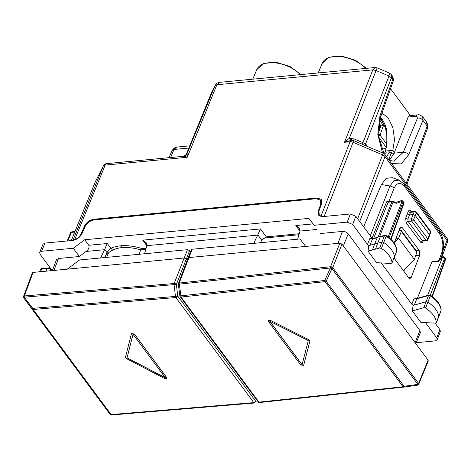 <?xml version="1.0" encoding="UTF-8"?>
<svg xmlns="http://www.w3.org/2000/svg" width="471" height="471" viewBox="0 0 471 471"><rect width="100%" height="100%" fill="white"/><g stroke="black" fill="none" stroke-linecap="round" stroke-linejoin="round"><path stroke-width="0.71" d="M211.526 92.599L215.153 85.422C217.343 82.655 216.218 83.426 219.669 82.331L375.01 67.524L372.802 69.861L375.84 70.403L372.802 69.861M219.663 82.331L216.89 84.727L215.153 85.422M211.514 92.622L211.279 93.152M73.482 240.316L74.653 239.727C77.75 238.344 79.94 236.312 81.23 233.616L84.509 226.086C86.546 222.259 89.684 219.981 93.941 219.239L317.177 197.95L321.381 199.398L321.664 203.478L318.949 210.949L319.232 215.029L320.969 216.242L350.053 141.753A4.192 2.32 -95.4 0 1 351.613 140.264A4.192 2.32 -95.4 0 1 351.819 140.258L350.889 140.334L349.323 138.321L344.531 142.277L351.613 140.264A4.192 4.192 0 0 1 353.656 140.582L383.17 153.169L382.611 154.871A4.192 2.402 21.3 0 1 385.019 156.666L447.014 240.251L443.346 250.054M375.01 67.524L377.159 67.853L349.323 138.321L354.127 138.945L353.562 140.541M390.553 88.748L410.453 115.578M183.843 156.26L106.711 163.614A4.192 2.32 84.6 0 0 105.151 165.103L187.246 157.279L183.843 156.26L187.205 153.781L187.246 157.279L216.89 84.727M322.164 216.636L320.969 216.242M377.153 67.853L389.482 73.111L388.999 76.019L375.84 70.403M422.717 116.879L422.958 120.358C421.58 118.698 419.773 117.897 417.542 117.95L403.27 152.292L394.156 153.157L394.421 152.474L392.838 150.337L394.521 139.534L392.855 127.706L388.275 118.027L382.01 113.093M394.421 152.474L408.145 117.055L409.587 115.66M389.482 73.111L391.348 74.583L391.413 77.797L388.999 76.019L362.958 142.713L365.596 143.926L391.413 77.797M392.473 76.102L393.161 81.306C393.868 80.576 393.638 78.84 392.473 76.102L391.348 74.583M422.781 116.961L426.649 122.177L427.197 126.01L406.22 183.278M177.102 147.052L172.027 150.549C174.5 147.67 176.189 146.51 177.102 147.052L189.742 145.851M120.658 245.803A33.359 18.775 -158.6 0 0 122.054 247.581M111.068 248.182L112.481 250.083M188.847 148.041L173.946 149.46L172.015 150.573L169.06 157.667M351.819 140.258L350.542 138.233M392.838 150.337L385.596 151.026L384.689 152.822A25.587 14.136 84.6 0 0 386.073 148.177M385.331 153.687L384.689 152.822M391.042 153.352L394.198 153.051M387.015 132.021A23.067 12.746 84.6 0 0 381.528 118.415A23.067 12.746 84.6 0 0 380.556 117.25M391.589 163.549L401.21 163.908L408.687 154.7L422.958 120.358L427.185 126.057L427.627 127.859L427.197 126.01M403.765 271.161L404.248 269.589M365.561 145.657L365.596 143.926L367.586 146.522M394.156 153.157L389.652 159.957M408.687 154.7A4.192 2.467 -157.4 0 0 403.27 152.292L393.803 161.135L391.684 160.911L387.957 158.656M381.551 118.651A25.587 14.136 84.6 0 0 380.856 117.591M366.155 145.91A4.192 2.579 143.4 0 1 366.367 144.874M403.671 271.031L404.083 269.753M395.976 238.444L398.619 238.191L401.363 231.438L401.327 230.619L398.978 230.602M416.753 251.414L416.829 252.291L414.386 259.444L403.3 270.537M414.386 259.444L398.619 238.191L394.221 243.042M418.772 384.177A1.678 0.948 -157.8 0 0 418.607 383.418A1.678 1.03 143.4 0 1 417.836 384.371L418.213 384.895A1.678 1.678 0 0 0 418.772 384.177L428.263 360.957L428.098 360.203L341.987 244.102L339.809 243.171L305.697 246.427L299.98 238.956L192.156 249.236L191.385 249.677M305.697 246.427L188.747 257.578L187.97 258.031M418.213 384.895L331.978 268.605A1.678 1.03 -36.6 0 0 332.75 267.658A1.678 0.924 -158.6 0 0 330.571 266.727L179.221 283.03L192.156 249.236M187.97 258.037L178.444 283.495A1.678 0.942 20.5 0 1 179.221 283.03L181.029 297.048L325.078 281.634L324.66 280.522L330.436 267.981L331.937 268.635L330.53 266.757A1.678 0.901 -96.8 0 0 330.436 267.981L178.615 284.225M403.706 387.127L259.639 402.517A1.678 0.924 -95.5 0 1 258.973 402.14L258.973 402.14A1.678 1.03 143.4 0 1 258.132 401.845A1.678 1.678 0 0 0 259.639 402.517A1.678 0.924 -95.5 0 0 259.668 402.511L403.729 387.121L404.124 386.291L417.801 384.395L417.4 385.231L403.706 387.127A1.678 1.678 0 0 0 403.741 387.121L403.041 386.75L325.078 281.634A1.678 1.03 143.4 0 0 326.168 281.175L331.978 268.605L330.571 266.727L339.809 243.171M418.171 384.925A1.678 1.678 0 0 1 417.412 385.231L417.4 385.231M302.082 364.713L269.865 321.275M178.444 283.495A1.678 1.678 0 0 0 178.35 284.301L179.869 295.976A1.678 1.678 0 0 0 180.187 296.759A1.678 1.03 -36.6 0 0 181.029 297.048L258.973 402.14L403.041 386.75A1.678 1.03 143.4 0 0 404.124 386.291L326.168 281.175L324.66 280.522L180.14 295.9M268.193 320.58L270.389 320.38L308.917 339.815L309.883 341.122L303.642 365.355M303.677 365.255L309.912 341.057L308.941 339.75L270.389 320.38M268.211 320.545L268.352 321.363L300.669 364.931L303.63 365.384M268.182 320.616L270.366 320.445M302.064 364.784L269.748 321.216L308.293 340.586L302.064 364.784M50.921 268.723L48.519 268.335L46.882 268.794L41.707 268.547L40.718 269.194M47.118 268.435L45.911 271.196M49.92 270.813L50.998 268.97M39.57 271.796L40.753 268.959L42.313 267.964L40.429 271.72M43.02 244.19L39.676 252.368L40.088 254.263L52.204 270.595M71.109 232.227A1.678 1.637 -163.6 0 0 70.267 233.039L70.256 233.068A1.678 0.948 -156.9 0 0 70.244 233.104M69.938 234.293L67.212 240.969M53.941 270.431L58.51 258.502L79.399 256.512L73.27 248.252L41.595 251.273L39.67 252.379M58.51 258.502L56.491 259.692L52.363 270.578M43.014 244.202L44.939 243.089L41.595 251.273M372.373 238.585L355.835 216.295L350.383 213.969L322.759 216.601L318.561 215.153L318.272 211.079L320.757 204.243L320.468 200.163L316.271 198.721L94.424 219.869C90.173 220.611 87.029 222.895 84.998 226.722L81.995 233.604C79.964 237.431 76.82 239.715 72.569 240.457L44.939 243.089M73.27 248.252L84.698 239.763L88.789 245.273C89.496 247.54 88.583 249.606 86.058 251.461L104.521 249.701L100.611 257.961M79.399 256.512L86.058 251.461M84.698 239.763L308.852 218.391L314.128 225.285L347.198 222.135L352.649 224.461L367.474 244.449L368.346 245.12L369.9 245.338L374.68 243.89L372.443 249.948L368.022 251.143L376.582 262.683L391.018 263.477L392.043 262.836C391.542 257.743 388.004 252.927 381.428 248.388L379.655 247.999L375.493 249.124L377.683 243.23L381.846 242.106A1.678 0.942 21.4 0 1 383.771 242.53A25.169 14.165 21.4 0 1 394.439 257.054A1.678 0.942 21.4 0 1 394.41 257.284A1.678 0.942 21.4 0 1 394.404 257.301L392.043 262.836L396.776 250.702A1.537 0.865 21.4 0 1 396.747 250.913L394.41 257.284M416.252 342.705L435.275 340.892L437.218 339.744L436.788 337.901L425.484 322.664M299.256 233.734L266.345 236.872L261.705 240.128L260.434 242.724M308.852 218.391L314.128 225.285M104.521 249.701L107.294 243.513L110.838 248.288C119.31 244.632 129.849 244.761 142.454 248.682L146.122 248.329M441.168 309.871L441.074 310.548A1.537 0.865 -158.6 0 0 441.103 310.33L441.168 309.871C440.609 304.59 437.011 299.686 430.37 295.146L429.128 294.952L417.324 298.32L414.292 298.025L416.741 298.897L414.256 305.108L413.085 305.443L412.355 310.919L420.915 322.452L435.369 323.112L436.329 322.7L438.725 316.942A1.678 0.942 -158.6 0 0 438.737 316.918A1.678 0.942 -158.6 0 0 438.766 316.677A25.169 14.165 -158.6 0 0 427.903 302.17A1.678 0.942 -158.6 0 0 425.978 301.764L414.256 305.108L412.678 304.896L411.807 304.231L381.186 262.936M368.022 251.143L368.74 245.65L369.9 245.338L372.39 239.127L377.253 237.631L374.68 243.89M320.256 233.545L342.529 231.42C344.854 231.373 346.75 232.185 348.21 233.846L419.932 330.548L420.373 332.502L415.852 343.695M435.051 323.1L439.885 329.618L440.32 331.46M104.803 257.56L107.035 252.668C108.83 249.695 110.102 248.235 110.838 248.288M297.666 239.174L300.104 230.796L299.338 228.158L295.829 225.532L300.003 231.167M146.287 242.895L146.899 245.674L257.678 235.111L260.451 228.924L266.345 236.872M146.204 242.777L142.689 240.151L146.87 245.785M392.39 177.685L386.173 178.326L381.398 184.544L363.636 226.81M404.654 269.182L403.83 271.243M440.791 258.426L442.245 254.493A4.192 2.343 -159.7 0 0 441.798 252.68C443.817 245.732 442.987 239.309 439.313 233.41L404.554 186.551C400.409 181.894 396.9 182.471 394.039 188.282A4.192 2.414 -158.4 0 0 389.982 185.992L381.398 184.544M394.039 188.282L388.769 201.606L386.614 201.8L388.175 202.189L388.793 201.6L392.484 201.252A1.678 0.924 -95.4 0 0 391.86 201.835L378.372 236.477M371.172 238.285L369.959 238.249L372.39 239.127L372.979 238.55L371.172 238.285M430.011 295.299L430.3 295.906A25.022 14.083 -158.6 0 1 441.103 310.33L436.364 322.464C435.787 317.348 432.184 312.538 425.56 308.028L423.788 307.651L412.355 310.919M417.33 298.426L431.842 262.029L432.455 261.44L438.201 260.893M394.074 258.09L408.698 277.813L409.923 278.573L411.26 277.342L419.755 255.099L419.172 250.395L402.428 227.817L399.861 228.294M394.192 243.118L399.867 228.282L401.021 227.075L402.428 227.817M257.678 235.111L253.781 243.36M146.899 245.674L144.532 253.775M399.114 180.152L392.296 177.655M404.554 186.551L404.43 184.414L399.008 180.116L393.88 180.711L389.982 185.992L370.294 235.783M417.324 298.32L416.741 298.897L428.539 295.529L423.788 307.651M438.23 260.893L442.057 257.219A1.678 0.3 46.4 0 1 442.434 257.349A1.678 0.977 21.3 0 1 444.618 258.279L445.266 259.15L431.995 296.283M438.689 261.293L438.16 261.423L442.434 257.349L427.621 295.382M410.9 211.921L410.488 212.397A1.678 0.989 22.6 0 1 408.322 211.438L407.262 213.993L409.434 214.935L413.091 214.588L415.275 215.518L429.458 234.646L429.634 235.382L427.986 239.586A1.678 0.942 21.4 0 0 427.815 238.844L430.429 231.803A1.678 0.924 18.9 0 1 430.618 232.503A1.678 1.678 0 0 0 430.37 230.943M281.846 236.36L281.581 235.418M388.752 159.322L389.005 159.098L388.881 159.422M425.56 308.028L430.3 295.906A1.537 0.865 -158.6 0 0 428.539 295.529L429.116 294.958M388.186 236.907L402.01 201.411A1.678 0.759 -108.4 0 0 401.045 200.693L395.787 202.442M395.746 202.459L393.303 201.376A1.678 1.678 0 0 0 392.484 201.252M395.558 202.66L396.158 203.354L393.079 202.041L393.303 201.376M377.194 237.831L378.201 236.901L380.244 237.007L377.683 243.23L374.692 243.86M298.738 234.752L299.162 233.74M389.005 159.098L391.33 152.586L389.641 151.862L386.503 156.696M380.703 236.454L385.001 235.294L386.232 235.5C392.832 240.075 396.37 244.991 396.847 250.26L396.776 250.702A25.022 14.083 21.4 0 0 386.167 236.259L381.428 248.388M444.547 257.413L444.618 258.279L430.276 295.093M445.213 258.308A1.678 1.03 143.4 0 1 445.266 259.15A1.678 0.942 19.7 0 1 445.442 259.874A1.678 0.942 19.7 0 1 445.419 259.933L432.337 296.542L445.442 259.874A1.678 1.678 0 0 0 445.213 258.308L444.565 257.431M401.045 200.693A1.678 1.678 0 0 1 402.923 201.288L402.976 202.13A1.678 0.977 -158.7 0 0 402.01 201.411L396.158 203.354M402.923 201.288L403.57 202.165A1.678 1.03 143.4 0 1 403.623 203.007A1.678 0.942 19.7 0 1 403.8 203.725A1.678 1.678 0 0 0 403.559 202.147M407.262 213.993L405.649 218.208L407.833 219.127L411.448 218.785L414.192 211.879A1.678 0.995 -157.9 0 1 416.364 212.833L430.429 231.803A1.678 1.03 143.4 0 0 430.376 230.961L416.311 211.991L416.364 212.833L413.632 219.716L427.815 238.844A1.678 1.03 143.4 0 1 425.919 240.269A1.678 0.924 84.6 0 0 426.585 240.646A1.678 1.678 0 0 0 427.986 239.586M384.99 235.3L384.407 235.877A1.537 0.865 21.4 0 1 386.167 236.259L385.861 235.647M380.703 236.46L380.244 237.001L384.407 235.877L379.655 247.999M384.86 154.482L385.172 153.999M386.079 152.204L389.641 151.862M375.493 249.124L372.49 249.783M263.407 238.12L298.961 234.729M138.963 254.305L140.747 249.813L145.833 249.33M106.646 257.384L108.289 253.298L105.951 255.035M140.747 249.813C126.546 245.915 115.878 246.851 108.73 252.633L108.289 253.298M33.129 272.415L24.327 295.923A1.678 0.942 -159.5 0 0 23.55 296.389L32.346 272.874L33.129 272.415L67.235 269.159L79.617 259.963L187.434 249.683L189.619 250.613L190.514 251.82M67.235 269.159L184.185 258.008L186.369 258.938L187.205 260.074M257.454 400.939L255.706 401.215L177.767 296.129L175.465 296.424L174.064 284.737A1.678 0.93 -95.4 0 1 174.182 283.513A1.678 0.924 21.4 0 1 176.366 284.443L189.619 250.613M187.434 249.683L174.182 283.513L24.345 295.947L24.204 297.177L32.758 308.352L32.364 309.188L23.803 298.013A1.678 1.319 -38.2 0 1 24.345 295.947L24.327 295.923A1.678 1.319 141.8 0 0 23.785 297.99L24.204 297.177L176.366 284.443L177.767 296.129A1.678 1.03 -36.6 0 1 175.871 297.542L33.158 309.465L111.121 414.58L253.816 402.628L254.511 403.005L111.78 414.963L109.661 413.773A1.678 1.331 -38.3 0 1 109.643 413.756A1.678 1.03 143.4 0 1 109.631 413.738A1.678 1.03 143.4 0 1 109.625 413.721M109.684 413.803A1.678 1.678 0 0 0 109.955 414.074L109.661 413.773A1.678 1.331 141.7 0 0 109.684 413.803A1.678 1.331 -38.3 0 1 109.666 413.779L109.684 413.803A1.678 1.331 141.7 0 0 109.708 413.838M133.058 334.186L127.052 357.807L165.374 377.754M131.486 333.592L134.441 334.069L166.758 377.636L166.928 378.372M109.955 414.074L110.326 414.303A1.678 1.03 -36.6 0 0 111.121 414.58L111.827 414.957L254.511 403.005L255.706 401.215A1.678 1.03 143.4 0 1 253.816 402.628L175.871 297.542A1.678 0.93 84.6 0 1 175.465 296.424L32.758 308.352L33.158 309.465A1.678 1.03 -36.6 0 1 32.364 309.188L110.326 414.303M134.418 334.133L131.45 333.686L125.451 357.306L126.416 358.614L164.738 378.566L166.905 378.443L166.734 377.701L134.441 334.069M133.028 334.251L165.345 377.819L127.023 357.872L133.028 334.251M379.008 123.131L381.057 125.898L378.572 126.34M381.063 125.904L383.459 125.533L380.015 135.112A1.678 1.03 -36.6 0 1 378.66 136.396M378.772 137.361L386.503 147.788L384.96 148.583L381.781 149.119M378.472 134.264A1.678 0.907 19.8 0 1 380.015 135.112L386.556 143.926L386.732 147.329M300.368 74.636A26.035 14.648 -158.6 0 0 275.488 62.878A26.035 14.648 -158.6 0 0 256.772 69.608L263.63 63.467L275.935 62.278L289.912 66.429L301.046 74.577M211.355 92.964L185.804 155.489L211.355 92.964L215.006 85.74L216.884 84.745L372.791 69.879L344.531 142.277L350.053 141.753A4.192 2.402 21.3 0 1 353.091 142.283L353.656 140.582M72.905 240.416L103.273 166.104A4.192 3.462 -153.2 0 1 103.367 165.898L95.189 182.077A4.192 3.462 26.8 0 0 95.089 182.289L103.273 166.104A4.192 2.361 -157.8 0 1 105.151 165.103L74.653 239.727M365.808 68.401A26.035 14.648 -158.6 0 0 340.922 56.638A26.035 14.648 -158.6 0 0 322.205 63.367L318.231 72.934M215.006 85.746L186.534 154.8M173.94 149.478L170.584 157.526M317.177 197.95L317.76 198.733M93.941 219.239L94.412 219.875M84.509 226.086L84.992 226.734M81.23 233.616L81.689 234.234M324.13 216.472L353.091 142.283L382.611 154.871L357.666 218.762M362.399 144.309L362.958 142.713L354.127 138.945M388.999 76.025L391.407 77.821L392.696 79.558L379.938 115.937A4.192 2.29 19.3 0 1 380.403 117.679A4.192 2.29 19.3 0 1 380.385 117.732M408.145 117.055L416.246 116.284A4.192 2.32 84.6 0 1 417.771 114.877A4.192 2.32 84.6 0 1 417.83 114.871M95.189 182.077A4.192 4.192 0 0 0 95.048 182.383A4.192 2.361 -157.8 0 1 95.089 182.289L71.274 240.581L95.048 182.383A4.192 2.361 -157.8 0 0 95.012 182.483M417.542 117.95L416.246 116.284M382.529 152.892L377.795 134.394L379.938 115.937M447.391 242.218A4.192 2.361 -159.5 0 0 447.45 242.082A4.192 2.361 -159.5 0 0 447.014 240.251A4.192 2.579 143.4 0 0 446.891 238.114L384.895 154.529A4.192 2.579 143.4 0 1 385.019 156.666L359.703 221.505M384.236 153.823L385.313 153.723M401.363 231.438L416.829 252.291M428.098 360.203L418.607 383.418L332.75 267.658L341.987 244.102M69.849 234.47L70.267 233.039A1.678 0.948 -156.9 0 0 70.256 233.068A1.678 1.678 0 0 1 71.621 232.062M74.742 232.073L71.451 232.386L67.818 240.911M74.966 231.526L72.069 231.803A1.678 0.924 -95.4 0 0 71.451 232.386A1.678 0.948 -156.9 0 0 70.703 232.78A1.678 1.384 26.8 0 1 70.732 232.715L69.891 234.381M350.383 213.969L347.198 222.135M142.689 240.151L260.451 228.924M295.829 225.532L312.938 223.902M88.789 245.273L107.294 243.513M320.757 204.243L321.175 204.814M318.272 211.079L318.726 211.691M355.835 216.295L352.649 224.461M439.885 329.618L436.788 337.901M104.633 249.436L107.035 252.668M300.039 231.061L317.107 229.43M257.79 234.846L261.705 240.128M371.86 238.738L386.614 201.8M373.591 238.561L388.175 202.189L391.86 201.835A1.678 0.977 21.3 0 1 393.079 202.041L379.767 236.23M369.959 238.249L367.474 244.449M414.292 298.025L411.807 304.231M441.798 252.68L439.072 260.063M411.389 211.791L410.853 211.067C409.864 209.948 409.022 210.072 408.322 211.438M423.229 240.964L422.987 241.588C422.299 243.03 421.445 243.183 420.426 242.041L406.238 222.918L405.649 218.208M337.96 243.348L342.529 231.42M343.359 245.956L348.21 233.846M415.086 342.658L419.932 330.548M419.755 255.099L415.652 255.741M419.172 250.395L416.323 250.837M411.26 277.342L408.351 277.348M438.16 261.423L431.842 262.029M439.313 233.41L439.19 231.273C443.511 236.831 444.53 244.567 442.245 254.493M420.426 242.041L422.328 240.61L408.139 221.482L407.833 219.127L410.488 212.397L414.192 211.879A1.678 0.871 -98 0 1 414.727 211.326L411.089 211.838M410.853 211.067L410.836 211.809M422.781 241.04A1.678 0.954 -159.1 0 0 422.987 241.588M406.238 222.918A1.678 1.03 -36.6 0 1 408.139 221.482L411.731 221.14L425.919 240.269L422.328 240.61L422.817 240.846M283.089 235.27L282.888 235.806L282.535 235.323M390.73 239.08L403.623 203.007L402.976 202.13L389.134 237.667M411.448 218.785A1.678 0.924 84.6 0 0 411.731 221.14A1.678 1.03 143.4 0 0 413.632 219.716A1.678 0.942 -158.6 0 0 411.448 218.785M282.747 236.277A4.192 2.579 143.4 0 1 282.888 235.806L283.153 236.236M23.733 297.907A1.678 1.03 -36.6 0 0 23.774 297.972A1.678 1.03 -36.6 0 0 23.785 297.99L109.661 413.773A1.678 1.678 0 0 1 109.631 413.738L23.774 297.972A1.678 1.678 0 0 1 23.55 296.389M380.927 125.922L378.401 132.946M379.602 120.335L383.459 125.533M386.556 143.926A20.135 11.121 84.6 0 0 379.991 118.945M256.772 69.608L252.792 79.175M211.526 92.593L211.314 93.052M319.238 215.029L320.203 216.336M409.611 115.654L417.771 114.877C418.672 114.323 420.344 115.018 422.787 116.979M322.205 63.367L329.064 57.232L341.369 56.037L355.346 60.194L366.479 68.336M183.749 156.266C185.986 155.448 186.958 154.9 186.657 154.629L186.534 154.841M106.711 163.614A4.192 4.192 0 0 0 103.367 165.898M426.649 122.177L427.88 124.962L427.65 127.8M427.627 127.859L406.962 184.279M446.891 238.114A4.192 4.192 0 0 1 447.45 242.082L441.633 257.619M384 153.64L378.613 135.989L380.403 117.679L393.161 81.306M384.895 154.529A4.192 4.192 0 0 0 383.17 153.169M401.321 230.613L416.764 251.432M187.976 258.014L191.385 249.671M417.412 385.231L403.741 387.121M180.187 296.759L258.132 401.845M47.112 268.435L49.102 267.752L50.279 267.999M47.4 268.199L42.313 267.964M72.069 231.803A1.678 1.678 0 0 0 70.732 232.715M320.463 200.157L321.981 202.206M440.32 331.449L437.223 339.732M404.43 184.414L439.19 231.273M372.979 238.55L377.389 237.355M391.054 239.398L403.8 203.725M422.982 240.987L426.585 240.646M284.254 235.159L283.878 236.165M380.874 236.466L378.79 236.324L377.253 237.631M441.074 310.548L438.737 316.918M396.847 250.266L396.747 250.913M444.577 257.449A1.678 1.678 0 0 0 442.057 257.219M416.317 212.003A1.678 1.678 0 0 0 414.727 211.326M430.618 232.503L429.64 235.353M110.62 414.604A1.678 1.678 0 0 0 111.78 414.963M380.509 117.379L386.803 130.909L386.809 147.052"/></g></svg>
